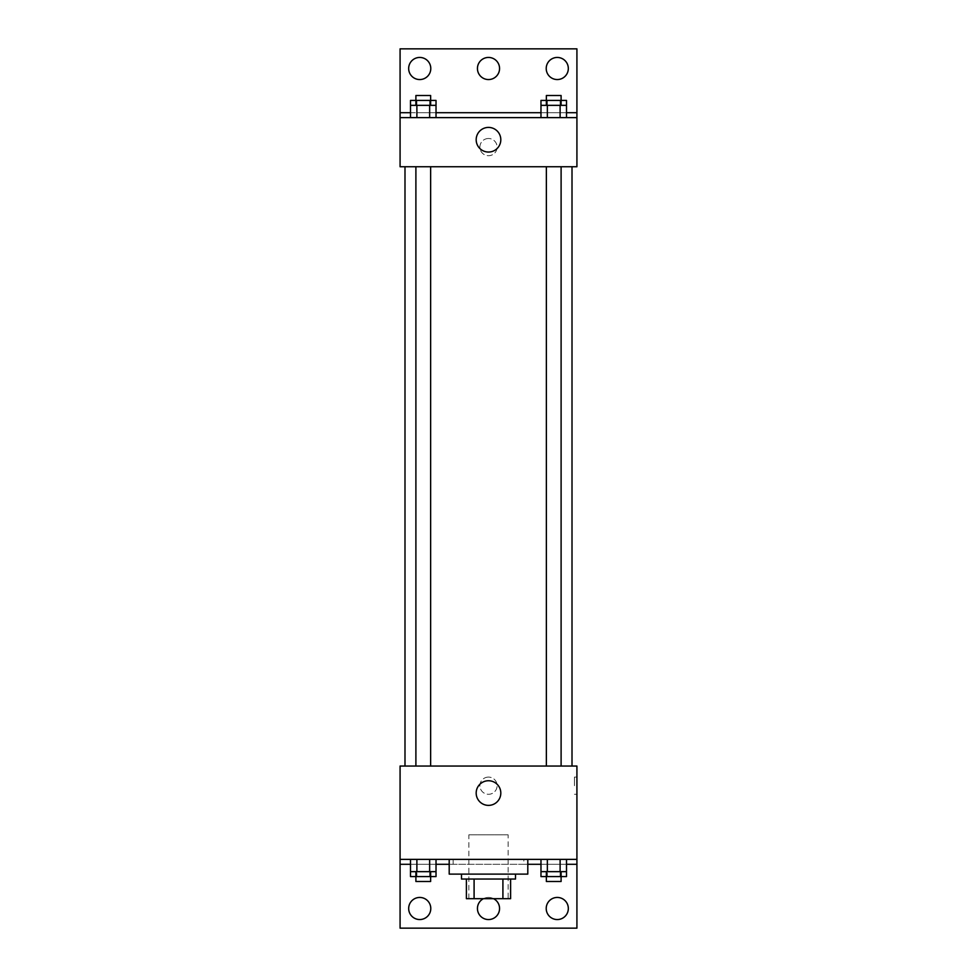 <?xml version="1.0" encoding="UTF-8"?>
<svg xmlns="http://www.w3.org/2000/svg" width="977" height="977" viewBox="0 0 977 977"><rect width="100%" height="100%" fill="white"/><g stroke="black" fill="none" stroke-linecap="round" stroke-linejoin="round"><path stroke-width="0.73" stroke-dasharray="4.88 3.66" d="M508.15 834.822L468.85 834.822L508.15 834.822L508.15 898.681L468.85 898.681L508.15 898.681M474.089 898.681L466.395 898.681L466.395 879.031L474.089 879.031L474.089 898.681L510.605 898.681M502.911 879.031L474.089 879.031L502.911 879.031L502.911 898.681M474.089 879.031L466.395 879.031M461.486 879.031L515.514 879.031M488.5 874.11L461.486 874.11L488.5 874.11M527.8 874.11L449.2 874.11M527.8 859.381L449.2 859.381L527.8 859.381M523.843 859.381L400.082 859.381L576.918 859.381L523.843 859.381L523.843 864.291L449.2 864.291M560.114 859.381L540.977 859.381L566.501 859.381L547.352 859.381L560.114 859.381L560.114 871.655L566.501 871.655L566.501 864.291L540.977 864.291L560.114 864.291L540.977 864.291L540.977 871.655L560.114 871.655M429.648 859.381L410.499 859.381L436.023 859.381L416.886 859.381L429.648 859.381L429.648 871.655L436.023 871.655L436.023 864.291L410.499 864.291L429.648 864.291L410.499 864.291L410.499 871.655L429.648 871.655M576.918 785.691L576.918 777.094L576.918 785.691M400.082 859.381L400.082 928.15L576.918 928.15L576.918 859.381L400.082 859.381L400.082 766.041L576.918 766.041L576.918 859.381M561.103 766.041L546.363 766.041L561.103 766.041L546.363 766.041L561.103 766.041L561.103 166.749L546.363 166.749L561.103 166.749M430.637 766.041L415.897 766.041L430.637 766.041L415.897 766.041L430.637 766.041L430.637 166.749L415.897 166.749L430.637 166.749M404.991 766.041L572.009 766.041L404.991 766.041M488.5 777.094A8.598 8.598 0 0 0 481.05 789.99A8.598 8.598 0 0 0 495.95 789.99A8.598 8.598 0 0 0 488.5 777.094A8.598 8.598 0 0 1 495.95 789.99A8.598 8.598 0 0 1 481.05 789.99A8.598 8.598 0 0 1 488.5 777.094M400.082 785.691L400.082 777.094L400.082 785.691M476.178 793.068A12.322 12.322 0 0 0 494.655 803.729A12.322 12.322 0 0 0 494.655 782.394A12.322 12.322 0 0 0 476.178 793.068M574.439 785.691L574.439 777.094L574.439 785.691M527.8 864.291L523.843 864.291M546.216 908.5A11.052 11.052 0 0 1 562.801 898.925A11.052 11.052 0 0 1 562.801 918.075A11.052 11.052 0 0 1 546.216 908.5M408.679 908.5A11.052 11.052 0 0 1 425.251 898.925A11.052 11.052 0 0 1 425.251 918.075A11.052 11.052 0 0 1 408.679 908.5M477.448 908.5A11.052 11.052 0 0 1 494.032 898.925A11.052 11.052 0 0 1 494.032 918.075A11.052 11.052 0 0 1 477.448 908.5M453.157 859.381L453.157 864.291M410.499 876.577L429.648 876.577L429.648 864.291L410.499 864.291L436.023 864.291L429.648 864.291L436.023 864.291L429.648 864.291L429.648 876.577L436.023 876.577M540.977 876.577L560.114 876.577L560.114 864.291L540.977 864.291L566.501 864.291L560.114 864.291L566.501 864.291L560.114 864.291L560.114 876.577L566.501 876.577M576.918 864.291L400.082 864.291M483.432 898.681A11.052 11.052 0 0 1 493.568 898.681M572.009 166.749L404.991 166.749L572.009 166.749M400.082 166.749L576.918 166.749L576.918 117.619L400.082 117.619L400.082 166.749M488.5 138.502A8.598 8.598 0 0 0 481.05 151.398A8.598 8.598 0 0 0 495.95 151.398A8.598 8.598 0 0 0 488.5 138.502A8.598 8.598 0 0 1 495.95 151.398A8.598 8.598 0 0 1 481.05 151.398A8.598 8.598 0 0 1 488.5 138.502M576.918 147.1L576.918 138.502L576.918 147.1M400.082 117.619L400.082 48.85L576.918 48.85L576.918 117.619L400.082 117.619L576.918 117.619M410.499 117.619L436.023 117.619L410.499 117.619M566.501 117.619L547.352 117.619L566.501 117.619M540.977 117.619L560.114 117.619L540.977 117.619M400.082 147.1L400.082 138.502L400.082 147.1M476.178 139.723A12.322 12.322 0 0 0 494.655 150.397A12.322 12.322 0 0 0 494.655 129.062A12.322 12.322 0 0 0 476.178 139.723M477.448 68.5A11.052 11.052 0 0 1 494.032 58.925A11.052 11.052 0 0 1 494.032 78.075A11.052 11.052 0 0 1 477.448 68.5M430.784 68.5A11.052 11.052 0 0 1 414.199 78.075A11.052 11.052 0 0 1 414.199 58.925A11.052 11.052 0 0 1 430.784 68.5M568.321 68.5A11.052 11.052 0 0 1 551.749 78.075A11.052 11.052 0 0 1 551.749 58.925A11.052 11.052 0 0 1 568.321 68.5M429.648 105.345L410.499 105.345L410.499 112.709L436.023 112.709L416.886 112.709L436.023 112.709L429.648 112.709L436.023 112.709L436.023 105.345L429.648 105.345L429.648 117.619M560.114 105.345L540.977 105.345L540.977 112.709L566.501 112.709L547.352 112.709L566.501 112.709L560.114 112.709L566.501 112.709L566.501 105.345L560.114 105.345L560.114 117.619M400.082 112.709L576.918 112.709M561.103 105.345L546.363 105.345L561.103 105.345M547.352 105.345L547.352 117.619M561.103 100.423L546.363 100.423L561.103 100.423M430.637 105.345L415.897 105.345L430.637 105.345M416.886 105.345L416.886 117.619M430.637 100.423L415.897 100.423L430.637 100.423M540.977 100.423L566.501 100.423M540.977 112.709L560.114 112.709L540.977 112.709M547.352 100.423L547.352 112.709L547.352 100.423M560.114 100.423L560.114 112.709L560.114 100.423M561.103 95.514L546.363 95.514M410.499 100.423L436.023 100.423M410.499 112.709L429.648 112.709L410.499 112.709M416.886 100.423L416.886 112.709L416.886 100.423M429.648 100.423L429.648 112.709L429.648 100.423M430.637 95.514L415.897 95.514M561.103 871.655L546.363 871.655L561.103 871.655M547.352 859.381L547.352 871.655M561.103 876.577L546.363 876.577L561.103 876.577M430.637 871.655L415.897 871.655L430.637 871.655M416.886 859.381L416.886 871.655M430.637 876.577L415.897 876.577L430.637 876.577M547.352 864.291L547.352 876.577L547.352 864.291M561.103 881.486L546.363 881.486M416.886 864.291L416.886 876.577L416.886 864.291M430.637 881.486L415.897 881.486M468.85 898.681L468.85 834.822M576.918 777.094L574.439 777.094M576.918 794.289L574.439 794.289M415.897 166.749L415.897 766.041M546.363 166.749L546.363 766.041"/><path stroke-width="1.47" d="M502.911 879.031L502.911 898.681L466.395 898.681L466.395 879.031M502.911 898.681L510.605 898.681L510.605 879.031L510.605 898.681M515.514 874.11L515.514 879.031L461.486 879.031L461.486 874.11M474.089 879.031L474.089 898.681M449.2 859.381L449.2 874.11L527.8 874.11L527.8 859.381M400.082 859.381L400.082 766.041L576.918 766.041L576.918 859.381L400.082 859.381L400.082 928.15L576.918 928.15L576.918 864.291L566.501 864.291M576.918 859.381L576.918 864.291M476.178 793.068A12.322 12.322 0 0 1 494.655 782.394A12.322 12.322 0 0 1 494.655 803.729A12.322 12.322 0 0 1 476.178 793.068M540.977 864.291L527.8 864.291M449.2 864.291L436.023 864.291M410.499 864.291L400.082 864.291M546.216 908.5A11.052 11.052 0 0 1 562.801 898.925A11.052 11.052 0 0 1 562.801 918.075A11.052 11.052 0 0 1 546.216 908.5M408.679 908.5A11.052 11.052 0 0 1 425.251 898.925A11.052 11.052 0 0 1 425.251 918.075A11.052 11.052 0 0 1 408.679 908.5M493.568 898.681A11.052 11.052 0 0 1 486.754 919.418A11.052 11.052 0 0 1 483.432 898.681M572.009 166.749L572.009 766.041M561.103 766.041L561.103 166.749M430.637 166.749L430.637 766.041M576.918 166.749L400.082 166.749L400.082 48.85L576.918 48.85L576.918 166.749M576.918 117.619L400.082 117.619M476.178 139.723A12.322 12.322 0 0 1 494.655 129.062A12.322 12.322 0 0 1 494.655 150.397A12.322 12.322 0 0 1 476.178 139.723M400.082 112.709L410.499 112.709M436.023 112.709L540.977 112.709M566.501 112.709L576.918 112.709M477.448 68.5A11.052 11.052 0 0 1 494.032 58.925A11.052 11.052 0 0 1 494.032 78.075A11.052 11.052 0 0 1 477.448 68.5M430.784 68.5A11.052 11.052 0 0 1 414.199 78.075A11.052 11.052 0 0 1 414.199 58.925A11.052 11.052 0 0 1 430.784 68.5M568.321 68.5A11.052 11.052 0 0 1 551.749 78.075A11.052 11.052 0 0 1 551.749 58.925A11.052 11.052 0 0 1 568.321 68.5M561.103 105.345L561.103 95.514L546.363 95.514L546.363 100.423L566.501 100.423L566.501 105.345L540.977 105.345L540.977 117.619M566.501 105.345L566.501 117.619M560.114 105.345L560.114 117.619M547.352 105.345L547.352 117.619M430.637 105.345L430.637 95.514L415.897 95.514L415.897 100.423L436.023 100.423L436.023 105.345L410.499 105.345L410.499 117.619M436.023 105.345L436.023 117.619M429.648 105.345L429.648 117.619M416.886 105.345L416.886 117.619M546.363 105.345L546.363 100.423L540.977 100.423L540.977 105.345M415.897 105.345L415.897 100.423L410.499 100.423L410.499 105.345M566.501 859.381L566.501 871.655L540.977 871.655L540.977 876.577L561.103 876.577L561.103 881.486L546.363 881.486L546.363 871.655M540.977 859.381L540.977 871.655M560.114 859.381L560.114 871.655M547.352 859.381L547.352 871.655M561.103 871.655L561.103 876.577L566.501 876.577L566.501 871.655M436.023 859.381L436.023 871.655L410.499 871.655L410.499 876.577L430.637 876.577L430.637 881.486L415.897 881.486L415.897 871.655M410.499 859.381L410.499 871.655M429.648 859.381L429.648 871.655M416.886 859.381L416.886 871.655M430.637 871.655L430.637 876.577L436.023 876.577L436.023 871.655M404.991 166.749L404.991 766.041M546.363 766.041L546.363 166.749M415.897 166.749L415.897 766.041"/></g></svg>
